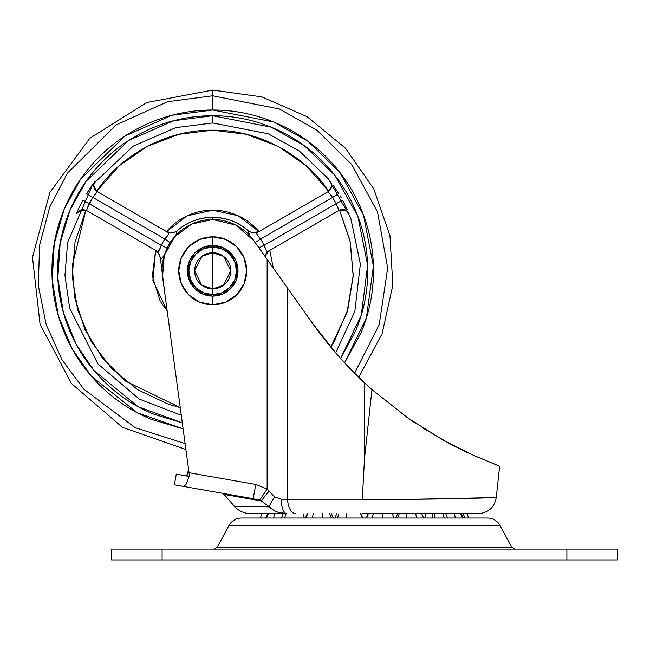 <?xml version="1.0" encoding="UTF-8"?>
<svg xmlns="http://www.w3.org/2000/svg" width="650" height="650" viewBox="0 0 650 650"><rect width="100%" height="100%" fill="white"/><g stroke="black" fill="none" stroke-linecap="round" stroke-linejoin="round"><path stroke-width="0.97" d="M212.713 252.72L212.713 247.293L212.713 252.72A18.07 18.07 0 0 1 230.783 270.79A18.07 18.07 0 0 1 212.713 288.86L212.713 294.637A23.855 23.855 0 0 0 236.559 270.79A23.855 23.855 0 0 0 212.713 246.935L212.713 288.86L201.866 285.244L194.643 270.79L201.866 256.327L212.713 252.72L223.551 256.327L230.783 270.79L223.551 285.244L212.713 288.86L212.713 246.935L203.58 248.747L195.845 253.922L190.669 261.658L188.857 270.79L190.669 279.914L195.845 287.658L203.58 292.825L212.713 294.637L221.837 292.825L229.58 287.658L234.748 279.914L236.559 270.79L234.748 261.658L229.58 253.922L221.837 248.747L212.713 246.935A23.855 23.855 0 0 0 188.857 270.79A23.855 23.855 0 0 0 212.713 294.637L212.713 288.86A18.07 18.07 0 0 1 194.643 270.79A18.07 18.07 0 0 1 212.713 252.72M212.713 245.489A25.301 25.301 0 0 1 238.006 270.79A25.301 25.301 0 0 1 212.713 296.083L212.713 304.761A33.971 33.971 0 0 0 246.683 270.79A33.971 33.971 0 0 0 212.713 236.811L212.713 245.489L222.389 247.414L230.596 252.899L236.08 261.105L238.006 270.79L236.08 280.467L230.596 288.673L222.389 294.158L212.713 296.083L203.028 294.158L194.821 288.673L189.337 280.467L187.411 270.79L189.337 261.105L194.821 252.899L203.028 247.414L212.713 245.489L212.713 236.811A33.971 33.971 0 0 1 246.683 270.79A33.971 33.971 0 0 1 212.713 304.761L225.713 302.177L236.73 294.808L244.099 283.79L246.683 270.79L244.099 257.782L236.73 246.764L225.713 239.403L212.713 236.811L199.713 239.403L188.687 246.764L181.326 257.782L178.734 270.79L181.326 283.79L188.687 294.808L199.713 302.177L212.713 304.761A33.971 33.971 0 0 1 178.734 270.79A33.971 33.971 0 0 1 212.713 236.811A33.971 33.971 0 0 0 178.734 270.79A33.971 33.971 0 0 0 212.713 304.761L212.713 296.083A25.301 25.301 0 0 1 187.411 270.79A25.301 25.301 0 0 1 212.713 245.489M455.293 518.001L454.488 513.663L455.293 518.001M426.002 513.663L424.783 518.001L426.002 513.663M434.931 518.001L434.769 513.663L434.931 518.001M399.279 513.663L397.637 518.001L399.279 513.663M406.079 518.001L406.575 513.663L406.079 518.001M368.363 513.663L366.494 518.001L368.363 513.663M372.214 518.001L373.303 513.663L372.214 518.001M337.423 518.001L338.975 513.663L337.423 518.001M360.644 513.663L362.513 518.001L360.644 513.663M305.89 518.001L307.726 513.663L305.89 518.001M329.729 513.663L331.378 518.001L329.729 513.663M303.014 513.663L304.233 518.001L303.014 513.663M432.51 518.001L432.673 513.663M464.701 518.001L463.352 513.663L464.701 518.001M462.483 518.001L460.704 513.663L462.483 518.001M442.926 513.663L444.381 518.001L442.926 513.663M416.642 518.001L415.691 513.663L416.642 518.001M382.614 518.001L382.281 513.663L382.614 518.001M346.401 518.001L346.726 513.663L346.401 518.001M313.324 513.663L312.374 518.001L313.324 513.663M322.928 518.001L322.441 513.663L322.928 518.001M284.635 518.001L286.089 513.663L284.635 518.001M268.312 513.663L266.524 518.001L268.312 513.663M273.723 518.001L274.519 513.663L273.723 518.001M260.244 518.001L262.137 513.663L260.244 518.001M468.772 518.001L466.871 513.663L468.772 518.001M368.184 513.663L366.283 518.001L364.504 518.001L487.386 518.001A14.454 14.454 0 0 1 500.134 525.631L511.664 547.17L514.857 549.079L511.664 547.17L217.344 547.17L214.159 549.079L217.344 547.17L511.664 547.17L500.134 525.631L228.881 525.631L217.344 547.17L228.881 525.631L500.134 525.631A14.454 14.454 0 0 0 487.386 518.001L241.621 518.001A14.454 14.454 0 0 0 228.881 525.631A14.454 14.454 0 0 1 241.621 518.001L364.504 518.001L362.724 518.001L360.831 513.663M617.476 549.079L162.11 549.079L162.11 559.926L566.898 559.926L111.516 559.926L162.11 559.926L162.11 549.079L111.516 549.079L111.516 559.926L111.516 549.079L566.898 549.079L566.898 559.926L616.988 559.926M616.996 549.079L617.5 549.079L617.5 559.926L616.996 559.926M617.476 559.926L566.898 559.926L566.898 549.079L616.988 549.079M397.67 513.663L395.777 518.001L394.103 518.001L392.21 513.663M336.806 513.663L334.904 518.001L333.239 518.001L331.346 513.663M344.622 362.741L361.238 332.312C369.403 312.618 373.482 292.11 373.482 270.79C373.482 249.47 369.403 228.963 361.238 209.259C353.08 189.564 341.469 172.177 326.389 157.105C311.317 142.033 293.93 130.414 274.235 122.257C254.54 114.099 234.033 110.021 212.713 110.021L212.713 90.074L212.713 95.786L279.443 109.013L316.842 130.146L351.731 164.499L377.528 211.973L387.684 268.092L379.218 324.642L354.632 373.173L379.218 324.642L387.684 268.092L377.528 211.973L351.731 164.499L316.842 130.146L279.443 109.013L212.713 95.786L212.713 110.021L273.561 121.981L307.686 141.074L339.641 172.12L363.529 215.109L373.409 266.151L366.421 317.915L344.606 362.716M340.649 358.377L361.303 315.071L367.656 265.249L357.866 216.287L334.734 175.134L303.964 145.438L271.164 127.181L212.713 115.741L212.713 122.964L268.125 133.746L299.227 150.93L328.494 178.888L350.667 217.693L360.376 264.014L354.851 311.358L335.709 352.779L354.851 311.358L360.376 264.014L350.667 217.693L328.494 178.888L299.227 150.93L268.125 133.746L212.713 122.964L212.713 115.741L173.558 120.762L128.684 140.481L86.068 181.334L70.029 210.104L60.158 243.076L57.834 278.119L63.408 312.601L76.058 344.045L94.096 370.638L138.206 406.762L182.309 422.825M249.478 235.194L248.414 231.782L248.966 231.441A53.503 53.503 0 0 0 212.713 217.279L212.713 219.464L212.713 217.279A53.503 53.503 0 0 0 176.451 231.441L177.003 231.782L175.849 235.341M82.851 200.159L89.188 203.645L92.804 197.381L164.816 238.964L161.2 245.221L89.188 203.645L86.539 210.462L157.739 251.566L159.356 250.071L161.2 245.221L89.188 203.645L86.539 210.462L157.739 251.566C158.738 251.656 159.9 249.543 161.2 245.221L164.816 238.964L168.09 234.943L168.577 232.789L97.386 191.685L168.577 232.789L168.09 234.934L164.816 238.964C167.903 235.682 169.154 233.618 168.577 232.789L177.003 231.782L176.451 231.441L172.762 232.822M86.361 194.066L87.019 192.985M90.155 188.126L92.503 184.754L90.163 188.126M330.85 181.935L330.168 181.033L331.321 183.259L331.638 185.884L328.664 191.279L306.183 165.766L278.241 146.396L246.464 134.306L212.713 130.195L178.961 134.306L147.184 146.396L119.234 165.766L96.761 191.279L93.787 185.884L94.104 183.259L95.257 181.033L94.543 181.976M78.065 209.787L76.749 212.769M181.277 415.228L139.319 399.108L97.874 363.862L69.704 308.197L64.959 275.446L67.649 242.352L92.788 184.356L133.274 146.128L175.695 127.676L212.713 122.964L175.695 127.676L133.274 146.128L92.788 184.356L67.649 242.352L64.959 275.446L69.704 308.197L97.874 363.862L139.319 399.108L181.277 415.228M163.499 256.742L164.426 254.93L161.078 259.366L160.501 259.066L165.035 295.067M167.156 310.798L152.888 280.646L155.626 250.356L159.859 255.174M248.414 231.782L256.839 232.789L328.039 191.685L256.839 232.789L248.414 231.782L249.641 235.454L248.414 231.782L248.966 231.441C239.525 222.536 227.435 217.815 212.713 217.279C197.982 217.815 185.9 222.536 176.451 231.441L177.003 231.782L168.577 232.789M172.193 232.895L166.473 231.571L187.232 215.776L212.713 210.161L238.184 215.776L258.944 231.571A60.629 60.629 0 0 0 166.473 231.571L172.193 232.895L176.451 231.441M248.966 231.441L253.232 232.895L258.944 231.571L252.655 232.822M79.714 210.251L77.602 211.835L79.714 210.251L85.881 210.129L75.026 242.344L72.223 276.234L77.634 309.798L90.951 341.079L111.386 368.257L137.751 389.732L168.496 404.243L180.245 407.582L125.58 381.119L102.269 357.784L84.801 329.144L74.685 297.554L72.207 265.736L85.881 210.129L79.714 210.251L85.881 210.129L81.421 209.658M160.201 301.104L167.164 310.83L160.201 301.104L152.327 276.234L155.626 250.356L159.632 254.646L160.501 259.066L161.086 259.374M76.521 213.379L82.924 209.495L86.539 210.462L82.924 209.495L76.318 213.785M94.112 183.235L95.257 181.033A7.231 7.231 0 0 0 97.386 191.685C93.551 188.76 92.844 185.209 95.257 181.033L94.104 183.259L93.787 185.884L96.761 191.279C117.504 159.234 162.256 129.569 212.713 130.195C263.161 129.569 307.921 159.234 328.664 191.279L331.638 185.884L331.313 183.243M338.967 193.919L338.471 193.099L338.967 193.919M77.683 211.746L76.903 212.729M175.947 235.194L177.003 231.782L175.744 235.511M273.284 267.963L269.791 250.356L269.384 250.591L269.791 250.356L273.268 267.946L282.823 281.507M265.168 256.563L265.558 255.174M339.544 210.129L349.968 240.354L353.234 275.259L347.092 312.122L330.826 347.043L334.466 341.079L347.783 309.798L353.194 276.234L350.399 242.344L339.544 210.129L345.702 210.251L347.815 211.835L345.702 210.251L339.544 210.129L267.678 251.566L338.877 210.462L336.237 203.645L264.217 245.221L260.601 238.964L332.621 197.381L336.237 203.645L264.217 245.221L266.061 250.071L267.678 251.566L266.061 250.071L264.217 245.221C265.517 249.535 266.671 251.656 267.678 251.566L264.477 255.596L267.678 251.566M183.113 428.813L137.337 412.791L91.138 375.984L72.036 348.619L58.459 316.095L52.219 280.248L54.243 243.669L64.228 209.146L80.746 178.953L125.044 136.021L171.86 115.294L212.713 110.021C191.393 110.021 170.885 114.099 151.182 122.257C131.487 130.414 114.099 142.033 99.028 157.105C83.956 172.177 72.337 189.564 64.179 209.259C56.022 228.963 51.943 249.47 51.943 270.79C51.943 292.11 56.022 312.618 64.179 332.312C72.337 352.007 83.956 369.395 99.028 384.467C114.099 399.547 131.487 411.158 151.182 419.315L183.121 428.837M182.309 422.858L153.376 414.034C134.379 406.169 117.609 394.964 103.074 380.421C88.538 365.885 77.334 349.115 69.461 330.119C61.596 311.123 57.663 291.346 57.663 270.79C57.663 250.226 61.596 230.449 69.461 211.453C77.334 192.457 88.538 175.687 103.074 161.151C117.609 146.616 134.379 135.411 153.376 127.538C172.372 119.673 192.148 115.741 212.713 115.741C233.269 115.741 253.045 119.673 272.041 127.538C291.037 135.411 307.808 146.616 322.343 161.151C336.887 175.687 348.091 192.457 355.956 211.453C363.821 230.449 367.762 250.226 367.762 270.79C367.762 291.346 363.821 311.123 355.956 330.119L340.665 358.402M212.713 95.786L167.643 101.692L115.992 124.946L67.519 173.087L49.822 206.822L39.593 245.196L38.334 285.569L46.248 324.781L62.14 359.97L83.866 389.204L135.2 427.684L185.112 443.593L135.2 427.684L83.866 389.204L62.14 359.97L46.248 324.781L38.334 285.569L39.593 245.196L49.822 206.822L67.519 173.087L115.992 124.946L167.643 101.692L212.713 95.786M266.061 250.063L264.217 245.221L258.968 247.829L264.217 245.221L260.601 238.956L254.67 242.905L260.601 238.964C257.514 235.674 256.262 233.618 256.839 232.789L257.327 234.934L260.601 238.964L332.621 197.381L328.039 191.685A7.231 7.231 0 0 0 330.168 181.033L331.305 183.227M95.899 193.278L92.804 197.381L86.637 193.611L92.804 197.381L97.386 191.685L92.804 197.381L164.816 238.964L170.747 242.905L164.816 238.964L168.09 234.943M87.181 208.39L89.188 203.645L82.867 200.135M329.558 193.326L332.621 197.381L328.039 191.685C331.866 188.76 332.581 185.209 330.168 181.033M338.877 210.462A7.231 7.231 0 0 1 349.164 213.947L349.164 213.947C346.759 209.763 343.33 208.609 338.877 210.462L336.237 203.645L342.582 200.192L336.237 203.645L338.236 208.382M331.638 185.819L331.638 185.104M331.638 185.047L331.565 184.308M331.557 184.291L331.338 183.324M338.78 193.611L332.954 184.811L338.78 193.611L332.954 184.811L338.78 193.611L332.621 197.381L338.78 193.611L339.064 194.066M339.999 195.634L341.299 197.876M336.237 203.645L332.613 197.381M347.295 209.641L342.582 200.192L347.36 209.796M349.164 213.947L348.522 212.737M348.514 212.729L345.702 210.251M347.774 211.786L346.994 211.071M346.946 211.031L346.377 210.624M346.344 210.608L345.792 210.291L346.344 210.608M78.057 209.804L82.834 200.192L78.081 209.747M92.804 197.381L87.189 208.374M86.637 193.611L92.462 184.811L86.637 193.611M94.104 183.251L93.787 185.884M94.079 183.324L93.852 184.348M93.844 184.413L93.779 185.144M265.785 254.646L269.384 250.591L265.785 254.646L265.135 256.523M253.232 232.895L258.529 231.814M167.586 248.389L161.2 245.221L167.586 248.389M161.078 259.366L164.434 254.906L161.078 259.366L157.739 251.566L161.078 259.366L160.501 259.066M79.178 210.543L79.617 210.299M79.072 210.608L79.641 210.283M331.321 183.259L331.549 184.226M331.63 184.86L331.638 185.884M257.303 234.91L256.579 233.049M159.339 250.104L158.096 251.664M262.048 506.732L234.317 506.163L224.128 494.39L222.024 493.196L253.232 498.704L259.586 500.329L224.128 494.39L261.357 500.955L269.376 506.878L261.357 500.955A14.454 0.609 -50.3 0 1 269.116 491.075L267.142 489.019L255.743 484.461L189.053 472.704L162.565 276.803A50.602 50.602 0 0 1 253.988 240.793L267.142 259.35L253.988 240.793L235.942 225.111L212.713 219.464L235.942 225.111M398.97 499.346L400.303 499.354M448.955 443.259L422.118 427.546M408.119 418.169L371.971 389.586L364.504 382.769C344.541 363.976 326.991 343.85 311.846 322.384L277.899 274.519L287.682 288.316L287.682 499.208L362.326 499.208L281.263 499.208A14.454 5.647 90 0 0 286.918 513.663L250.713 513.663L286.918 513.663L277.436 512.029M186.42 483.884L183.926 486.476L174.395 484.802L176.28 474.118L174.395 484.802L253.232 498.704L183.926 486.476L186.42 483.884L189.036 476.369L176.28 474.118L186.599 475.938L188.646 469.698L186.599 475.938L189.036 476.369L189.386 475.183L189.053 472.704L189.386 475.183L186.42 483.884L183.926 486.476L253.232 498.704L255.743 484.461L189.053 472.704L162.565 276.803L164.263 255.474L174.623 236.754L191.799 223.99L212.713 219.464M411.328 420.404L415.813 423.434M448.914 443.243L461.931 449.889M474.492 455.756L493.464 463.621M494.041 463.84L499.647 466.261L496.267 497.534L499.647 466.261L473.842 455.463M496.267 497.534C497.965 497.51 433.477 499.964 362.326 499.233L364.504 458.673L362.318 499.233L413.4 499.273L496.267 497.534C494.366 507.463 488.378 512.842 478.302 513.663L362.091 513.663M493.667 463.702L473.777 455.431L443.341 440.204L407.648 417.844L371.971 389.586A397.564 397.564 0 0 1 364.504 382.769C347.23 366.99 329.672 346.864 311.846 322.384L287.682 288.316L287.682 499.208A14.454 8.214 90 0 0 295.896 513.663A14.454 8.214 -90 0 1 287.682 499.208L281.263 499.208L274.609 496.941L281.263 499.208A14.454 5.647 -90 0 0 286.918 513.663C280.085 513.695 274.235 511.436 269.376 506.878L234.317 506.163L269.376 506.878A14.454 2.478 -55.4 0 1 274.609 496.941L269.116 491.075A14.454 0.609 129.7 0 0 261.357 500.955L259.586 500.329L267.142 489.019L267.142 259.35L267.142 489.019L259.586 500.329L258.416 499.956M335.814 352.95L311.846 322.384L293.841 297.001M364.504 458.673L364.504 382.769L364.504 458.673L371.971 389.586L364.504 458.673M222.024 493.196L224.128 494.39L234.317 506.163L247.284 506.439M473.777 455.431L443.341 440.204L407.648 417.844L371.971 389.586M174.395 484.802L183.926 486.476M267.142 259.35L277.899 274.519M186.599 475.938L187.736 474.532M188.484 472.704L188.646 469.698M403.39 499.338L402.773 499.338M271.172 508.495L270.254 507.715M253.232 498.704L255.743 484.461L267.142 489.019L274.609 496.941A14.454 2.478 124.6 0 0 269.376 506.878M189.053 472.704L189.386 475.183M305.419 518.001L307.312 513.663M423.597 518.001L421.712 513.663M447.631 518.001L445.738 513.663M281.377 518.001L283.278 513.663M265.688 518.001L267.589 513.663M463.32 518.001L461.427 513.663M185.916 449.499L122.46 427.351L71.492 383.541L40.056 324.139L32.5 257.351L49.879 192.424L89.773 138.336L146.681 102.57L212.713 90.074L261.796 96.874L307.19 116.74L345.475 148.2L373.791 188.874L389.984 235.706L392.844 285.179L382.159 333.572L358.735 377.244M459.038 448.459L468.926 453.204M463.994 450.889L466.806 452.221M234.317 506.163C238.696 511.038 244.164 513.533 250.713 513.663"/></g></svg>
